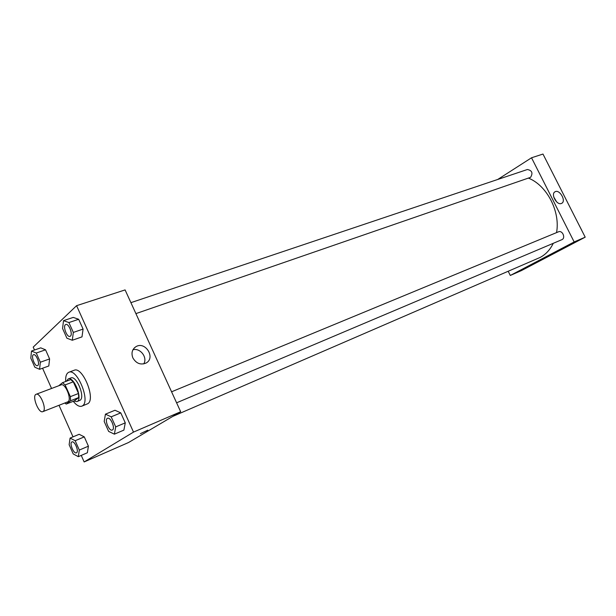 <?xml version="1.0" encoding="UTF-8"?>
<svg xmlns="http://www.w3.org/2000/svg" width="616" height="616" viewBox="0 0 616 616"><rect width="100%" height="100%" fill="white"/><g stroke="black" fill="none" stroke-linecap="round" stroke-linejoin="round"><path stroke-width="0.92" d="M43.182 411.442L42.812 411.657C38.592 413.76 31.601 395.541 36.144 394.278C40.078 392.246 46.985 409.086 43.182 411.442M36.144 394.278L61.13 384.861C65.211 382.79 72.018 399.33 68.076 401.724L42.812 411.657M62.524 382.682L70.694 379.618L73.296 381.828L78.502 393.493L70.347 396.65L65.127 384.915L62.524 382.682L58.736 385.762M78.502 393.493L78.709 397.582L74.297 400.9L66.212 404.065L64.842 403.057M66.212 404.065L70.571 400.762L70.347 396.65M78.709 397.582L70.571 400.762M73.974 401.024L76.908 401.601C83.175 399.822 74.066 376.076 68.214 378.948L66.459 381.204M68.214 378.948L70.909 377.939C76.422 375.152 85.455 397.081 80.095 400.261L76.908 401.601M73.296 381.828L65.127 384.915M65.696 381.497C65.412 376.407 66.451 373.327 68.815 372.257C77.092 368.075 90.652 401.108 82.552 405.775L81.828 406.175C79.333 406.968 76.476 405.343 73.258 401.301M68.815 372.257L74.182 370.27C82.521 366.073 96.034 398.976 87.872 403.657L81.828 406.175M81.25 455.401L84.146 461.946L133.503 432.101L76.584 305.682L33.202 347.116L34.488 350.019M42.566 368.229L51.552 388.473M59.028 405.328L73.019 436.86M78.317 456.672L87.364 452.76L88.411 446.177L84.284 436.883L79.156 434.295L70.078 438.084L69.138 444.706L73.227 453.938L78.317 456.672L79.318 450.065L75.167 440.71L70.078 438.084M39.586 369.307L48.795 365.981L49.603 358.928L45.545 349.811L40.741 347.855L31.493 351.051L30.8 358.142L34.819 367.213L39.586 369.307L40.34 362.223L36.267 353.037L31.493 351.051M72.303 340.255L81.997 336.875L83.083 329.083L78.679 319.281L73.25 317.409L63.517 320.651L62.562 328.482L66.921 338.223L72.303 340.255L73.335 332.424L68.907 322.561L63.517 320.651M114.391 434.165L123.893 430.107L125.271 422.853L120.775 412.866L114.976 410.264L105.436 414.175L104.189 421.467L108.632 431.4L114.391 434.165L115.716 426.888L111.196 416.824L105.436 414.175M84.146 461.946L128.505 442.534L180.673 411.742L125.094 289.913L76.584 305.682M132.871 357.911C131.093 353.076 132.101 349.341 135.913 346.692C145.322 340.771 155.971 357.973 146.038 363.055C140.594 365.211 136.205 363.502 132.871 357.911M180.673 411.742L133.503 432.101M143.751 363.902C147.817 357.542 140.286 347.655 132.948 349.757M140.417 433.664L147.825 430.161M553.253 243.32C550.15 249.719 545.791 254.416 540.186 257.411L172.811 416.385M528.482 178.132C546.962 185.47 560.498 211.542 556.548 232.609M176.6 402.81L561.823 239.693C565.965 238.169 562.439 229.937 558.458 231.824L171.579 391.799M130.908 302.656L527.373 169.516C532.047 170.416 533.117 173.027 530.584 177.331L135.913 313.613M510.294 275.46L574.158 241.942L531.531 157.781L542.981 154.054L585.2 237.175L521.321 270.64L510.294 275.46L508.231 271.317M531.531 157.781L497.713 179.472M561.407 203.457C556.764 205.613 550.419 193.847 555.085 191.761C559.613 189.004 566.535 201.139 561.684 203.334L561.407 203.457M585.2 237.175L574.158 241.942M543.173 258.543L548.371 255.987M556.641 201.886L553.715 196.935M581.689 230.153L578.316 223.616M550.442 168.746L547.139 162.239M107.523 418.287L107.531 418.279C110.557 416.67 115.546 428.382 112.497 429.937L112.305 430.03C109.132 431.693 104.119 419.373 107.507 418.287C110.534 416.678 115.531 428.39 112.474 429.945L112.297 430.037M123.893 430.107L125.271 422.853L115.716 426.888M125.271 422.853L120.775 412.866L111.196 416.824M120.775 412.866L114.976 410.264M70.447 336.105L70.008 336.359C66.805 337.776 62.408 325.356 65.804 324.517L65.827 324.509C68.715 323.184 73.088 334.149 70.447 336.105M81.997 336.875L83.083 329.083L73.335 332.424M83.083 329.083L78.679 319.281L68.907 322.561M78.679 319.281L73.25 317.409M65.827 324.509L65.804 324.517C68.692 323.192 73.065 334.157 70.424 336.113L70.024 336.359M71.964 441.918L71.98 441.918C74.575 440.486 79.218 451.413 76.577 452.737L76.422 452.814C73.712 454.269 69.038 442.85 71.957 441.926C74.551 440.502 79.194 451.42 76.553 452.745L76.415 452.814M87.364 452.76L88.411 446.177L79.318 450.065M88.411 446.177L84.284 436.883L75.167 440.71M84.284 436.883L79.156 434.295M37.876 365.442L37.538 365.642C34.796 366.913 30.608 355.432 33.533 354.7L33.557 354.693C36.044 353.484 40.179 363.763 37.876 365.442M48.795 365.981L49.603 358.928L40.34 362.223M49.603 358.928L45.545 349.811L36.267 353.037M45.545 349.811L40.741 347.855M33.557 354.693L33.533 354.7C36.028 353.492 40.155 363.771 37.853 365.45L37.522 365.65M135.913 346.692L134.311 347.917"/></g></svg>
